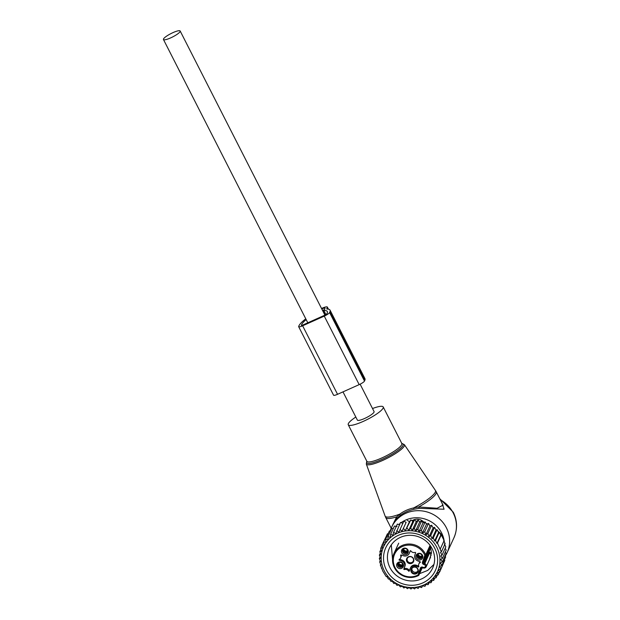 <?xml version="1.0" encoding="UTF-8"?>
<svg xmlns="http://www.w3.org/2000/svg" width="620" height="620" viewBox="0 0 620 620"><rect width="100%" height="100%" fill="white"/><g stroke="black" fill="none" stroke-linecap="round" stroke-linejoin="round"><path stroke-width="0.93" d="M355.818 417.043A19.615 3.921 -27 0 0 348.254 424.762A19.615 3.921 -27 0 0 349.254 425.351A19.615 3.921 -27 0 0 369.706 418.198A19.615 3.921 -27 0 0 383.214 406.953A19.615 3.921 -27 0 0 382.215 406.356A19.615 3.921 -27 0 0 372.519 408.534M401.086 522.699A27.017 25.66 24.6 0 1 441.603 532.937A27.017 25.66 24.6 0 1 444.106 540.508M444.121 540.609A27.017 25.66 24.6 0 1 444.308 541.95M398.893 524.489A27.017 25.66 24.6 0 1 399.993 523.543M390.251 530.914A30.52 28.993 24.6 0 1 391.631 527.217A30.52 28.993 24.6 0 1 418.546 510.679A30.52 28.993 24.6 0 1 446.416 527.837A30.52 28.993 24.6 0 1 447.113 552.66A30.52 28.993 24.6 0 1 445.23 556.093M393.32 523.543L396.963 518.274L400.187 515.429C404.015 512.577 408.619 510.516 413.997 509.245L413.649 507.935L418.764 506.966A28.334 5.665 -27 0 0 436.255 491.838L435.387 490.374A28.241 5.65 -27 0 1 413.649 507.935C408.262 509.129 403.674 511.182 399.877 514.104L396.622 516.879L392.018 526.372M443.044 505.161L437.1 508.261L418.764 506.966L419.182 508.33L444.075 509.229L442.13 503.37M413.997 509.245L419.182 508.33M393.367 523.427L391.631 527.217M400.187 515.429L399.877 514.104A28.241 5.65 -27 0 1 386.57 516.987A28.241 5.65 153 0 1 385.082 516.003L366.304 464.008A21.359 4.27 153 0 0 367.435 464.752A21.359 4.27 -27 0 0 389.933 456.839A21.359 4.27 -27 0 0 404.356 444.618L401.822 443.471M396.963 518.274L396.622 516.879A28.334 5.665 -27 0 1 387.198 518.421A28.334 5.665 -27 0 1 385.756 517.568L385.082 516.003M407.611 551.63A2.619 2.488 24.6 0 1 402.954 549.498M422.119 556.83A2.619 2.488 24.6 0 1 417.462 554.691M405.162 548.529A2.619 2.488 24.6 0 1 407.449 552.118A2.619 2.488 24.6 0 1 404.984 553.528A2.619 2.488 24.6 0 1 402.69 549.94A2.619 2.488 24.6 0 1 405.162 548.529M402.799 565.471A2.619 2.488 24.6 0 1 398.149 563.332M416.989 556.039A2.619 2.488 24.6 0 1 420.151 553.8A2.619 2.488 24.6 0 1 421.957 557.31A2.619 2.488 24.6 0 1 416.989 556.039M404.992 548.119A3.495 3.325 24.6 0 1 408.34 551.707A3.495 3.325 24.6 0 1 404.752 554.807A3.495 3.325 24.6 0 1 401.411 551.219A3.495 3.325 24.6 0 1 404.992 548.119M402.853 565.053A2.619 2.488 24.6 0 1 399.691 567.292A2.619 2.488 24.6 0 1 397.885 563.774A2.619 2.488 24.6 0 1 402.853 565.053A2.899 2.79 25.5 0 1 398.319 563.138M415.911 556.411A3.495 3.325 24.6 0 1 419.5 553.311A3.495 3.325 24.6 0 1 422.84 556.9A3.495 3.325 24.6 0 1 419.26 560A3.495 3.325 24.6 0 1 415.911 556.411M403.527 565.548A3.495 3.325 24.6 0 1 399.946 568.641A3.495 3.325 24.6 0 1 396.599 565.053A3.495 3.325 24.6 0 1 400.187 561.952A3.495 3.325 24.6 0 1 403.527 565.548M409.386 553.079L409.812 552.149A4.797 4.557 -155.4 0 1 409.657 552.536L409.231 553.458A4.797 4.557 24.6 0 0 409.386 553.079L410.114 550.986A0.434 0.411 24.6 0 1 410.889 550.924A3.488 3.317 24.6 0 0 415.028 552.404A0.434 0.411 24.6 0 1 415.594 552.947L414.865 555.039A4.797 4.557 24.6 0 0 417.88 560.961L420.073 561.743A0.434 0.411 24.6 0 1 420.166 562.495A3.488 3.317 24.6 0 0 418.795 566.447A0.434 0.411 24.6 0 1 418.26 566.975L416.067 566.184A4.797 4.557 24.6 0 0 410.053 568.873L409.332 570.966A0.434 0.411 24.6 0 1 408.557 571.028A3.488 3.317 24.6 0 0 404.411 569.548A0.434 0.411 24.6 0 1 403.853 569.005L404.279 568.075A0.434 0.411 -155.4 0 0 404.837 568.618L404.411 569.548M399.652 559.201A0.434 0.411 -155.4 0 0 399.792 559.279L399.365 560.209L401.558 560.991A4.797 4.557 24.6 0 1 404.573 566.913L403.853 569.005M399.365 560.209A0.434 0.411 24.6 0 1 399.272 559.457A3.488 3.317 24.6 0 0 400.644 555.505A0.434 0.411 24.6 0 1 401.186 554.985L403.38 555.768A4.797 4.557 24.6 0 0 409.231 553.458M414.695 566.905A3.751 3.565 24.6 0 1 418.283 570.757A3.751 3.565 24.6 0 1 414.439 574.081A3.751 3.565 24.6 0 1 410.851 570.23A3.751 3.565 24.6 0 1 414.695 566.905M409.812 552.149L410.293 550.777M400.582 558.023L401.008 557.093A3.488 3.317 -155.4 0 0 401.202 554.985M404.279 568.075L405 565.99A4.797 4.557 -155.4 0 0 401.985 560.069L399.792 559.279M409.58 570.253A0.434 0.411 -155.4 0 1 408.983 570.106A3.488 3.317 -155.4 0 0 404.837 568.618M418.671 566.037L416.493 565.262A4.797 4.557 -155.4 0 0 410.634 567.564L410.207 568.494M420.213 561.829A3.488 3.317 -155.4 0 0 419.283 562.999L418.857 563.929M414.555 573.423A3.294 3.131 24.6 0 1 411.672 568.896A3.294 3.131 24.6 0 1 414.788 567.114A3.294 3.131 24.6 0 1 417.671 571.648A3.294 3.131 24.6 0 1 414.555 573.423M410.277 556.466A3.751 3.565 -155.4 0 0 406.433 559.783A3.751 3.565 -155.4 0 0 410.014 563.634A3.751 3.565 -155.4 0 0 413.865 560.317A3.751 3.565 -155.4 0 0 410.277 556.466M417.872 571.051A3.294 3.131 24.6 0 1 411.998 568.354M410.363 556.675A3.294 3.131 -155.4 0 0 407.255 558.45A3.294 3.131 -155.4 0 0 410.138 562.983A3.294 3.131 -155.4 0 0 413.246 561.201A3.294 3.131 -155.4 0 0 410.363 556.675M413.292 561.092A3.294 3.131 24.6 0 1 410.231 562.766A3.294 3.131 24.6 0 1 407.301 558.349M422.034 556.923A3.27 3.146 25.5 0 1 417.415 555.071M422.166 556.427A2.899 2.79 25.5 0 1 417.632 554.489M422.096 555.721A2.395 2.309 25.5 0 1 418.206 554.048M407.534 551.73A3.27 3.146 25.5 0 1 402.907 549.878M407.666 551.234A2.899 2.79 25.5 0 1 403.124 549.297M407.588 550.529A2.395 2.309 25.5 0 1 403.697 548.855M402.721 565.572A3.27 3.146 25.5 0 1 398.094 563.72M402.783 564.363A2.395 2.309 25.5 0 1 398.893 562.689M425.188 521.932L421.414 530.162L418.911 531.805L423.003 522.9L425.188 521.932L426.49 524.226L422.406 533.122L424.762 531.65L425.87 534.75L427.878 533.464L429.087 536.641L430.729 535.564L432.024 538.757L433.303 537.912L434.643 541.012L435.535 540.423L436.93 543.446L437.449 543.097L441.37 551.885L440.487 552.474L442.052 555.086L440.774 555.923L442.386 558.434L440.735 559.504L442.331 561.836L440.324 563.123L441.874 565.246L439.526 566.719L441.006 568.625L444.788 560.395L444.447 559.651M441.006 568.625L438.425 570.106L439.743 571.865L437.054 573.074L438.084 574.934L435.325 575.864L436.077 577.778L433.271 578.421L433.729 580.366L430.916 580.731L431.078 582.668L428.288 582.746L428.157 584.652L425.436 584.451L425.01 586.288L422.383 585.815L421.678 587.551L419.167 586.83L418.198 588.434L415.842 587.473L414.625 588.915L412.455 587.737L410.998 589L409.037 587.628L407.371 588.675L405.635 587.132L403.791 587.954L402.31 586.264L400.303 586.838L398.823 584.939L396.955 585.35L395.397 583.226L393.84 583.536L392.243 581.211L390.98 581.436L389.376 578.933L388.415 579.088L386.841 576.476L386.183 576.577L382.78 571.105L381.556 567.75M427.304 536.401A29.644 28.164 24.6 0 1 434.736 576.197A29.644 28.164 24.6 0 1 393.84 581.847A29.644 28.164 -155.4 0 1 386.407 542.043A29.644 28.164 -155.4 0 1 427.304 536.401M421.678 587.551L422.468 585.83M425.01 586.288L425.839 584.482M428.157 584.652L429.04 582.73M431.078 582.668L432.032 580.591M433.729 580.366L434.775 578.08M436.077 577.778L437.247 575.213M438.084 574.934L439.425 572.004M439.743 571.865L443.416 563.379M442.331 561.836L446.106 553.606L445.346 551.978M442.386 558.434L446.16 550.204L445.207 548.204M442.052 555.086L445.827 546.856L444.4 543.934M441.37 551.885L445.144 543.647L443.703 540.741M440.363 548.808L444.137 540.57L442.688 537.703L441.231 534.859L437.449 543.097M436.93 543.446L440.789 535.029L439.309 532.192L435.535 540.423M434.643 541.012L438.565 532.471L437.077 529.682L433.303 537.912M432.024 538.757L436 530.092L434.512 527.333L430.729 535.564M429.087 536.641L433.109 527.876L431.652 525.233L427.878 533.464M386.035 536.812L381.974 545.135L382.796 547.971L380.703 548.382L381.703 551.343L379.835 551.754L380.944 554.854L379.378 555.171L380.587 558.341L379.332 558.573L380.626 561.759L379.665 561.921L381.006 565.021L380.339 565.122L381.742 568.137L381.346 568.199M388.182 533.681L387.399 533.843L383.625 542.074L384.168 545.003L381.974 545.135M390.623 530.875L389.414 530.991L385.64 539.23L385.896 542.213L383.625 542.074M393.344 528.426L391.762 528.403L387.981 536.633L387.95 539.656L385.64 539.23M397.017 526.419L394.413 526.101L390.631 534.332L390.305 537.346L387.981 536.633M399.877 524.714L397.327 524.117L393.553 532.355L392.933 535.331L390.631 534.332M402.93 523.35L400.474 522.49L395.785 533.626L393.553 532.355M406.139 522.335L402.055 531.247L406.139 522.335L403.814 521.218L398.838 532.262L396.699 530.72M409.464 521.691L410.866 519.855L405.379 530.604L409.464 521.691L407.286 520.335M411.882 520.653L413.532 519.917L412.843 521.42L414.493 519.769L410.711 528.007L408.766 530.34L412.858 521.428L410.866 519.855M416.276 521.536L418.12 520.095L414.346 528.325L412.184 530.449L416.276 521.536L414.493 519.769M419.67 522.032L421.701 520.816L417.927 529.054L415.586 530.945L419.67 522.032L418.12 520.095M423.003 522.9L421.701 520.816M426.49 524.226L428.536 523.419L424.762 531.65M425.87 534.75L429.924 525.9L428.536 523.419M429.924 525.9L431.652 525.233M380.703 564.339L380.339 565.122M380.2 560.744L379.665 561.921M380.06 556.977L379.332 558.573M380.316 553.125L379.378 555.171M380.99 549.235L379.835 551.754M382.06 545.429L380.703 548.382M413.532 519.917A8.719 8.285 -155.4 0 1 422.166 520.73L424.444 522.257M425.956 523.28L427.033 524.009M437.983 531.379L438.844 531.96A8.719 8.285 24.6 0 1 439.216 532.224M434.612 559.814A23.8 22.614 24.6 0 1 432.659 568.052A23.8 22.614 24.6 0 1 405.813 580.181A23.8 22.614 24.6 0 1 387.438 556.45A23.8 22.614 24.6 0 1 389.391 548.204A23.8 22.614 24.6 0 1 416.245 536.083A23.8 22.614 24.6 0 1 434.612 559.814M437.611 561.046A27.288 25.924 -155.4 0 0 411.51 533.022A27.288 25.924 -155.4 0 0 383.532 557.194A27.288 25.924 -155.4 0 0 409.634 585.218A27.288 25.924 -155.4 0 0 437.611 561.046M439.394 532.363A8.719 8.285 24.6 0 1 442.579 537.486M422.406 533.122L421.414 530.162M418.911 531.805L417.927 529.054M415.586 530.945L414.346 528.325M412.184 530.449L410.711 528.007M408.766 530.34L407.092 528.085M405.379 530.604L403.512 528.573M402.055 531.247L400.032 529.449M433.109 527.876L434.512 527.333M436 530.092L437.077 529.682M438.565 532.471L439.309 532.192M440.789 535.029L441.231 534.859M445.098 555.807L445.656 557.016L441.874 565.246M298.662 326.686L333.568 395.196A5.231 1.046 -27 0 0 337.544 394.304L302.637 325.795A5.231 1.046 -27 0 1 298.662 326.686A5.231 1.046 -27 0 1 298.685 326.384L298.964 325.763A31.605 6.316 153 0 1 305.776 318.82M302.637 325.795L324.268 316.115L359.181 384.625L337.544 394.304M359.181 384.625A5.231 1.046 -27 0 0 364.498 381.06L329.592 312.55A5.231 1.046 -27 0 1 324.268 316.115M306.172 319.594A28.559 5.712 153 0 0 301.669 324.554L301.39 325.175A2.178 0.434 -27 0 0 301.374 325.298A2.178 0.434 -27 0 0 303.033 324.926L324.671 315.247A2.178 0.434 -27 0 0 326.887 313.767L327.166 313.147A28.559 5.712 153 0 0 327.306 311.504A28.559 5.712 153 0 0 323.857 310.566L325.911 314.588M329.592 312.55L329.871 311.938A31.605 6.316 153 0 0 330.026 310.116A31.605 6.316 153 0 0 327.143 309.054A4.363 0.868 153 0 1 326.748 308.907A4.363 0.868 153 0 1 326.771 308.659L327.313 307.474L328.158 309.124M321.548 308.481L322.044 308.256A6.975 1.395 153 0 1 327.344 307.071A6.975 1.395 153 0 1 327.313 307.474M330.026 310.116L364.932 378.626A31.605 6.316 153 0 1 364.777 380.44L364.498 381.06M323.857 310.566L322.811 310.961M321.788 308.962A4.363 0.868 153 0 1 325.019 308.256A4.363 0.868 153 0 1 324.996 308.512L324.539 309.504L322.563 310.481M342.992 391.863L357.384 420.112A9.37 1.875 -27 0 0 365.552 418.035A9.37 1.875 -27 0 0 374.038 412.137A9.37 1.875 -27 0 0 374.085 411.603L360.112 384.175M180.118 31.535A9.37 1.875 -27 0 0 180.164 31A9.37 1.875 -27 0 0 171.996 33.077A9.37 1.875 -27 0 0 163.502 38.975A9.37 1.875 -27 0 0 163.455 39.509A9.37 1.875 -27 0 0 171.624 37.44A9.37 1.875 -27 0 0 180.118 31.535M418.469 575.531A17.438 16.57 24.6 0 1 409.231 577.406A17.438 16.57 24.6 0 1 393.987 553.458C391.483 559.527 392.266 565.285 396.351 570.733L404.356 576.414C409.285 578.088 414.005 577.793 418.515 575.523L417.996 575.004L418.926 575.05L421.329 568.145L420.391 568.098L417.996 575.004A16.57 15.74 24.6 0 1 409.154 576.817A16.57 15.74 24.6 0 1 393.305 559.806A16.57 15.74 24.6 0 1 410.293 545.135A16.57 15.74 24.6 0 1 424.832 555.326L425.739 554.784L430.063 545.368M366.931 461.404L366.87 461.303A20.499 4.1 -27 0 0 367.683 463.396A20.499 4.1 -27 0 0 391.267 454.685A20.499 4.1 -27 0 0 402.117 443.548A20.499 4.1 -27 0 0 401.845 443.509L383.214 406.953M348.254 424.762L366.87 461.303A19.615 3.921 -27 0 0 367.869 461.892A19.615 3.921 -27 0 0 388.322 454.739A19.615 3.921 -27 0 0 401.83 443.486L401.69 443.548M440.285 499.743A30.52 28.993 24.6 0 1 453.228 512.98A30.52 28.993 24.6 0 1 453.925 537.811C457.614 529.232 457.405 520.707 453.29 512.236L439.766 498.736M430.745 547.057L428.629 553.079A0.876 0.829 24.6 0 1 428.079 552.001L429.838 552.343A3.27 3.108 24.6 0 1 431.411 553.505M420.391 568.098A1.744 1.659 24.6 0 1 422.577 567.122L423.398 567.416L423.22 567.99L422.398 567.695L422.577 567.122M423.53 564.378A1.744 1.659 24.6 0 1 422.437 562.232L423.367 562.278A0.876 0.829 24.6 0 0 423.917 563.355L423.53 564.378L424.351 564.673A1.527 1.449 24.6 0 1 425.312 566.556A1.527 1.449 24.6 0 1 423.398 567.416M422.437 562.232L424.832 555.326L425.769 555.373L430.233 545.639M429.838 552.343L429.451 553.373A2.395 2.279 24.6 0 1 431.078 555.52M421.391 568.013L421.329 568.145A0.876 0.829 24.6 0 1 421.352 568.075L423.22 567.99L426.165 566.796A2.395 2.279 24.6 0 0 424.739 563.642L429.451 553.373L428.629 553.079L423.917 563.355L424.739 563.642L424.351 564.673M430.264 545.716L428.079 552.001L423.367 562.278L425.769 555.373A0.876 0.829 24.6 0 0 425.739 554.784A17.438 16.57 24.6 0 0 410.432 544.058A17.438 16.57 24.6 0 0 393.987 553.458L398.699 543.19M418.515 575.523L418.546 575.492A0.876 0.829 24.6 0 0 418.903 575.12L422.313 567.672L418.926 575.05A0.876 0.829 24.6 0 1 418.903 575.12A0.876 0.876 0 0 1 418.515 575.523M430.606 557.132L426.165 566.796A2.395 2.279 24.6 0 1 423.243 567.951M421.352 568.075A0.876 0.829 24.6 0 1 422.406 567.649M400.884 554.985L400.644 555.505M401.558 560.991L401.985 560.069M405 565.99L404.573 566.913M408.983 570.106L408.557 571.028M416.493 565.262L416.067 566.184M418.26 566.975L418.671 566.06M420.36 562.077L420.166 562.495M438.844 531.96L438.619 532.456M422.166 520.73L421.941 521.211M329.871 311.938L364.777 380.44M301.669 324.554L302.048 325.291M323.299 310.744L325.407 314.882M366.862 461.28L366.304 464.008M447.113 552.66L453.925 537.811M443.083 505.246L436.255 491.838M404.356 444.618L435.387 490.374M391.189 528.232L385.756 517.568M392.545 559.534L391.313 544.856M433.954 564.409L427.715 570.415L419.57 573.663M430.195 545.546L431.474 552.769L429.451 559.635M327.344 307.071L328.414 309.163M324.926 315.123L180.164 31M307.799 322.795L163.455 39.509"/></g></svg>
